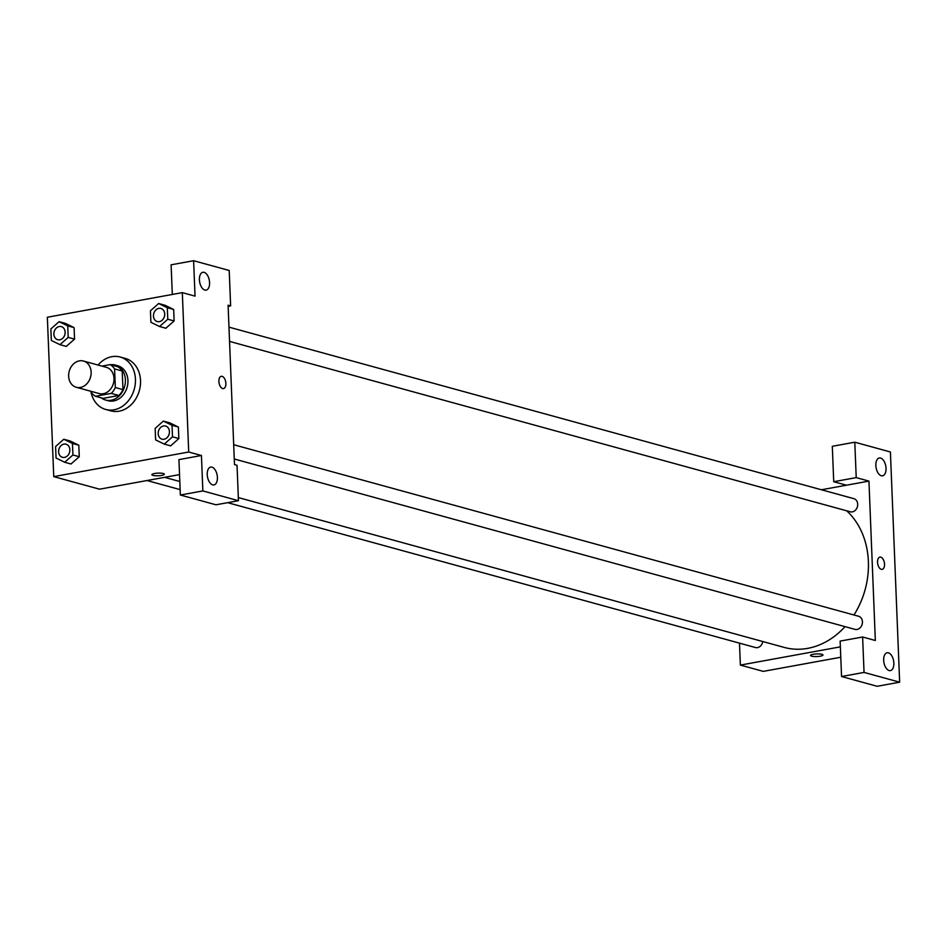<?xml version="1.0" encoding="UTF-8"?>
<svg xmlns="http://www.w3.org/2000/svg" width="947" height="947" viewBox="0 0 947 947"><rect width="100%" height="100%" fill="white"/><g stroke="black" fill="none" stroke-linecap="round" stroke-linejoin="round"><path stroke-width="1.42" d="M79.359 360.878A13.601 11.068 105.3 0 1 83.49 361.044A13.601 11.068 105.3 0 1 90.557 377.084A13.601 11.068 105.3 0 1 76.293 387.276A13.601 11.068 105.3 0 1 68.74 373.71A13.601 11.068 105.3 0 1 79.359 360.878M83.49 361.044L106.372 367.329A13.601 11.068 105.3 0 1 113.439 383.369A13.601 11.068 105.3 0 1 99.175 393.561L76.293 387.276M90.936 391.3L90.971 391.987A17.555 14.276 105.3 0 0 95.458 396.272L111.249 393.396A17.555 14.276 105.3 0 0 115.333 387.536L114.587 368.904A17.555 14.276 105.3 0 0 110.089 364.619L101.921 366.11M115.333 387.536L122.968 389.631L122.21 370.999L114.587 368.904M122.21 370.999A17.555 14.276 105.3 0 0 117.712 366.714L110.089 364.619M122.968 389.631A17.555 14.276 105.3 0 1 118.872 395.491L111.249 393.396M95.458 396.272L103.093 398.367L118.872 395.491M101.341 397.882A18.135 14.75 -74.7 0 0 105.602 400.025A18.135 14.75 -74.7 0 0 125.406 379.806A18.135 14.75 -74.7 0 0 115.203 365.045A18.135 14.75 -74.7 0 0 110.444 364.713M115.203 365.045L117.748 365.743A18.135 14.75 105.3 0 1 127.94 380.505A18.135 14.75 105.3 0 1 108.147 400.723L105.602 400.025M98.074 365.045A27.203 22.124 105.3 0 1 111.876 356.676A27.203 22.124 105.3 0 1 120.151 357.007A27.203 22.124 105.3 0 1 134.285 389.087A27.203 22.124 105.3 0 1 105.744 409.471A27.203 22.124 105.3 0 1 91.019 392.058M120.151 357.007L125.229 358.404A27.203 22.124 105.3 0 1 139.375 390.484A27.203 22.124 105.3 0 1 110.835 410.868L105.744 409.471M165.843 328.242L174.13 320.974L173.668 309.468L165.003 305.242M66.266 346.401L74.553 339.133L74.091 327.626L65.426 323.401L59.069 321.672L50.866 328.952L51.327 340.458L59.992 344.672L68.196 337.381L67.734 325.886L59.069 321.672M170.649 445.848L178.853 438.556L178.391 427.061L178.853 438.556L170.649 445.859L164.293 444.107L172.496 436.816L172.034 425.31L163.358 421.095L155.154 428.387L155.616 439.893L164.293 444.107M188.713 452.015L182.321 292.635L47.35 317.245L53.754 476.625L188.713 452.015L201.439 455.507L178.936 459.615L180.356 495.021L202.859 490.925L201.439 455.507M70.989 463.983L79.276 456.714L78.814 445.208L70.149 440.982L63.792 439.254L55.589 446.546L56.051 458.04L64.716 462.254L72.919 454.974L72.457 443.468L63.792 439.254M151.875 474.696A6.238 1.326 177.7 0 0 152.952 475.382A6.238 1.326 -2.3 0 1 151.875 474.696A6.238 1.326 -2.3 0 1 158.054 473.121A6.238 1.326 -2.3 0 1 164.34 474.187A6.238 1.326 -2.3 0 1 159.96 475.631A6.238 1.326 -2.3 0 1 152.952 475.382A6.238 1.326 177.7 0 0 159.96 475.631A6.238 1.326 177.7 0 0 164.34 474.187M179.539 474.601L99.53 489.185L53.754 476.625M182.321 292.635L195.035 296.127L193.614 260.709L229.21 270.487L230.63 305.905L228.097 305.206L234.489 464.586L237.034 465.285L238.455 500.703L215.963 504.798L180.356 495.021M211.962 467.155A9.068 4.913 79.7 0 0 210.696 467.084A9.068 4.913 79.7 0 0 207.488 476.886A9.068 4.913 79.7 0 0 213.939 484.935A9.068 4.913 79.7 0 0 217.313 476.27A9.068 4.913 79.7 0 0 211.962 467.155M238.455 500.703L202.859 490.925M172.307 294.47L171.111 264.817L193.614 260.709M204.138 272.357A9.068 4.913 79.7 0 0 202.871 272.298A9.068 4.913 79.7 0 0 199.663 282.099A9.068 4.913 79.7 0 0 206.115 290.137A9.068 4.913 79.7 0 0 209.488 281.472A9.068 4.913 79.7 0 0 204.138 272.357M228.132 306.355L230.63 305.905M223.504 388.578A6.238 3.374 79.7 0 0 225.883 383.417A6.238 3.374 -100.3 0 1 223.504 388.578A6.238 3.374 -100.3 0 1 219.065 383.062A6.238 3.374 -100.3 0 1 221.278 376.314A6.238 3.374 -100.3 0 1 225.883 383.405A6.238 3.374 79.7 0 0 221.267 376.314M846.642 510.788A77.074 62.691 105.3 0 1 853.945 614.982M845.044 626.642A77.074 62.691 105.3 0 1 784.258 647.428L238.336 497.577M233.696 444.723L858.609 616.26A6.795 5.528 105.3 0 1 862.137 624.286A6.795 5.528 105.3 0 1 855.011 629.376L234.264 458.987M228.973 327.141L853.886 498.678A6.795 5.528 105.3 0 1 857.414 506.692A6.795 5.528 105.3 0 1 850.288 511.794L229.541 341.405M762.761 641.521A6.795 5.528 105.3 0 1 755.434 647.523L227.671 502.668M868.944 481.112L875.336 640.492L862.622 637L864.043 672.417L899.65 682.183L890.405 451.979L854.798 442.202L856.218 477.619L868.944 481.112L821.44 489.765M739.489 643.155L740.376 665.09L840.368 646.86M882.154 569.372A6.238 3.374 79.7 0 0 884.474 563.418A6.238 3.374 79.7 0 0 880.793 557.156A6.238 3.374 -100.3 0 1 884.474 563.418A6.238 3.374 -100.3 0 1 882.154 569.372A6.238 3.374 -100.3 0 1 877.715 563.844A6.238 3.374 -100.3 0 1 879.917 557.108A6.238 3.374 -100.3 0 1 880.793 557.156A6.238 3.374 79.7 0 0 879.917 557.108M888.416 652.826A9.068 4.913 -100.3 0 1 893.767 661.941A9.068 4.913 -100.3 0 1 890.393 670.606A9.068 4.913 -100.3 0 1 883.93 662.569A9.068 4.913 -100.3 0 1 887.138 652.767A9.068 4.913 -100.3 0 1 888.416 652.826M880.592 458.04A9.068 4.913 -100.3 0 1 885.942 467.155A9.068 4.913 -100.3 0 1 882.568 475.808A9.068 4.913 -100.3 0 1 876.105 467.771A9.068 4.913 -100.3 0 1 879.313 457.969A9.068 4.913 -100.3 0 1 880.592 458.04M846.44 485.207L833.727 481.715L832.306 446.297L854.798 442.202M833.727 481.715L856.218 477.619M862.622 637L840.131 641.095L841.552 676.513L877.159 686.291L899.65 682.183M841.552 676.513L864.043 672.417M740.376 665.09L763.258 671.376L840.782 657.242M810.525 655.478A6.238 1.326 177.7 0 0 811.603 656.164A6.238 1.326 -2.3 0 1 810.525 655.478A6.238 1.326 -2.3 0 1 816.705 653.915A6.238 1.326 -2.3 0 1 822.99 654.981A6.238 1.326 -2.3 0 1 818.61 656.425A6.238 1.326 -2.3 0 1 811.603 656.176A6.238 1.326 177.7 0 0 818.61 656.425A6.238 1.326 177.7 0 0 822.99 654.981M61.33 326.608L61.306 326.608A6.795 5.528 105.3 0 1 61.33 326.608A6.795 5.528 105.3 0 1 64.858 334.634A6.795 5.528 105.3 0 1 57.731 339.724A6.795 5.528 105.3 0 1 57.72 339.724A6.795 5.528 105.3 0 1 53.932 332.942A6.795 5.528 105.3 0 1 59.235 326.526A6.795 5.528 105.3 0 1 61.306 326.608A6.795 5.528 105.3 0 1 64.846 334.622A6.795 5.528 105.3 0 1 57.708 339.724L57.708 339.724M66.349 346.413L59.992 344.672M67.734 325.886L74.091 327.626L74.553 339.133L68.196 337.381M74.091 327.626L65.426 323.412M66.053 444.202L66.03 444.19A6.795 5.528 105.3 0 1 66.053 444.202A6.795 5.528 105.3 0 1 69.581 452.216A6.795 5.528 105.3 0 1 62.455 457.318A6.795 5.528 105.3 0 1 62.443 457.306A6.795 5.528 105.3 0 1 58.655 450.523A6.795 5.528 105.3 0 1 63.958 444.107A6.795 5.528 105.3 0 1 66.03 444.19A6.795 5.528 105.3 0 1 69.569 452.216A6.795 5.528 105.3 0 1 62.431 457.306L62.455 457.318M71.072 464.006L64.716 462.254M72.457 443.468L78.814 445.208L79.276 456.714L72.919 454.974M78.814 445.208L70.149 440.994M159.57 326.514L167.773 319.234L167.311 307.728L158.646 303.514L150.431 310.805L150.893 322.311L159.57 326.514L165.926 328.266M160.895 308.462A6.795 5.528 105.3 0 1 160.907 308.462A6.795 5.528 105.3 0 1 164.435 316.476A6.795 5.528 105.3 0 1 157.297 321.578L157.285 321.566A6.795 5.528 105.3 0 1 153.509 314.783A6.795 5.528 105.3 0 1 158.812 308.367A6.795 5.528 105.3 0 1 160.883 308.45A6.795 5.528 105.3 0 1 164.411 316.476A6.795 5.528 105.3 0 1 157.285 321.566M167.311 307.728L173.668 309.468L174.13 320.974L167.773 319.234M173.668 309.468L165.003 305.265L158.646 303.514M165.63 426.043L165.607 426.043A6.795 5.528 105.3 0 1 165.63 426.043A6.795 5.528 105.3 0 1 169.158 434.069A6.795 5.528 105.3 0 1 162.02 439.159L162.02 439.159A6.795 5.528 105.3 0 1 158.232 432.377A6.795 5.528 105.3 0 1 163.535 425.961A6.795 5.528 105.3 0 1 165.607 426.043A6.795 5.528 105.3 0 1 169.134 434.057A6.795 5.528 105.3 0 1 162.008 439.159L162.008 439.159M178.853 438.556L172.496 436.816M163.358 421.095L169.726 422.847L178.391 427.061L172.034 425.31M179.823 481.514L164.577 477.324M180.143 489.623L147.022 480.531"/></g></svg>
